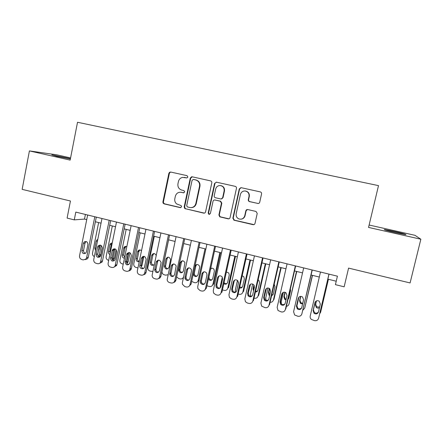 <?xml version="1.0" encoding="UTF-8"?>
<svg xmlns="http://www.w3.org/2000/svg" width="443" height="443" viewBox="0 0 443 443"><rect width="100%" height="100%" fill="white"/><g stroke="black" fill="none" stroke-linecap="round" stroke-linejoin="round"><path stroke-width="0.66" d="M187.882 177.028L187.04 175.666L170.738 172.05L169.641 172.233L168.883 173.313L162.908 201.919L163.09 203.104L164.093 203.858L180.279 207.645L181.591 206.781L181.165 205.613L176.591 203.896C175.063 202.506 174.47 200.773 174.824 198.697L175.328 196.31C176.27 193.286 178.263 191.957 181.303 192.328L183.419 192.81L184.731 191.935L183.895 190.573L181.741 190.08C178.85 189.083 177.588 187.012 177.942 183.867L178.446 181.469C179.022 179.26 180.379 177.903 182.527 177.405L186.946 177.925L187.882 177.028M394.491 231.501L384.53 229.552C383.317 229.612 387.044 230.648 395.721 232.664L405.766 234.635C406.868 234.541 403.108 233.494 394.491 231.501M70.431 158.694L51.853 154.867L56.693 156.279L70.387 158.926M257.732 203.487L257.782 203.498C258.767 203.592 259.415 203.165 259.72 202.213L261.564 193.912C261.691 192.893 261.27 192.223 260.301 191.902L240.964 187.638L239.27 188.956L232.852 218.238L234.092 220.232L253.025 224.662C254.027 224.795 254.692 224.379 255.007 223.41L257.222 213.443L256.032 211.449L247.809 209.567C246.806 209.439 246.153 209.86 245.837 210.824L244.746 215.758C243.722 218.637 241.751 219.684 238.832 218.897C236.728 217.834 235.842 216.129 236.18 213.77L240.411 194.477C241.119 192.135 242.681 190.966 245.095 190.977C248.002 191.592 249.309 193.403 249.016 196.41L248.307 199.638C248.185 200.651 248.601 201.321 249.559 201.637L258.319 203.509M70.581 157.924L56.782 154.823L29.41 150.913L22.15 189.36L70.443 201.011L67.098 218.089L74.274 219.866L75.803 212.097L337.416 276.183L335.417 284.65L344.15 286.815L348.58 268.109L410.091 282.944L420.85 239.226L415.002 235.327L369.113 225.016M29.41 150.913L70.16 160.106L77.525 122.262L378.505 185.628L368.543 227.425L420.85 239.226M211.809 182.854C211.926 181.851 211.516 181.193 210.586 180.882L192.184 176.807L191.614 176.785L190.291 178.069L184.188 206.887L184.792 208.559L203.664 213.116C204.627 213.238 205.264 212.828 205.569 211.876L211.809 182.854M216.505 182.195L235.222 186.342C236.169 186.658 236.584 187.323 236.468 188.33L230.067 217.591C229.756 218.549 229.109 218.964 228.128 218.836L219.789 216.843L218.908 214.988L221.467 203.193L220.293 201.227L214.955 200.009C213.98 199.887 213.338 200.308 213.033 201.266L210.392 213.509L208.775 214.268L208.199 212.994L214.562 183.463L216.489 182.195L214.562 183.463M74.274 219.866L84.491 219.08L86.728 219.634M95.378 221.771L101.048 223.167M109.703 225.304L115.529 226.744M124.178 228.876L130.17 230.354M138.814 232.492L144.972 234.009M153.61 236.141L159.94 237.703M168.573 239.835L175.074 241.441M183.701 243.567L190.379 245.217M198.996 247.344L205.857 249.038M214.467 251.164L221.511 252.898M230.116 255.024L237.343 256.807M245.937 258.928L253.357 260.761M261.946 262.882L269.56 264.759M278.138 266.874L285.951 268.807M294.512 270.917L302.53 272.899M311.086 275.009L319.309 277.041M327.848 279.145L336.226 281.216M85.41 214.451L84.491 219.08M186.88 177.936L184.183 177.394M180.611 192.223L183.851 192.821M170.882 172.083L170.129 172.299L169.37 173.374L163.412 201.914L163.594 203.088L164.591 203.841L180.81 207.634M192.268 176.823L190.728 178.119L184.637 206.864L185.24 208.531L185.833 208.814L204.367 213.116M193.408 179.437L192.085 180.318L186.713 205.635L187.195 206.848L189.792 207.523C192.855 207.917 194.87 206.588 195.834 203.553L199.538 186.204C199.898 183.009 198.608 180.921 195.656 179.936L193.613 179.459M191.404 207.623C193.929 207.424 195.546 206.056 196.26 203.536L195.834 203.553M193.84 179.487L196.083 179.985C199.023 180.965 200.314 183.048 199.954 186.232L196.26 203.536M214.772 199.976L220.653 201.216L221.827 203.182L219.274 214.944L220.149 216.793L228.909 218.825M214.944 183.502L208.592 212.956L209.168 214.229L209.617 214.362M224.13 190.911C224.396 187.832 223.045 186.038 220.077 185.528C217.795 185.611 216.328 186.78 215.675 189.017L214.218 195.773C214.102 196.77 214.506 197.428 215.436 197.744L220.73 198.946C221.705 199.068 222.353 198.647 222.663 197.689L224.13 190.911L224.485 190.933C224.756 187.876 223.422 186.088 220.476 185.562M221.273 198.973L222.663 197.689M224.485 190.933L223.017 197.689M245.195 190.983L245.4 190.994C248.296 191.609 249.603 193.414 249.309 196.41L248.601 199.632C248.479 200.646 248.894 201.31 249.846 201.631L257.998 203.47M241.402 219.124C243.312 218.753 244.53 217.613 245.051 215.708L244.746 215.758M247.427 209.522L246.136 210.79L245.051 215.708M241.175 187.666L239.585 188.978L233.184 218.189L234.419 220.177L253.944 224.618M94.342 256.586C92.925 255.888 92.316 254.725 92.515 253.091L98.628 222.569M101.181 245.516L99.304 254.852L100.805 254.52L100.096 255.932L98.839 256.696M102.25 247.349L100.805 254.52M98.435 250.577L99.127 249.32L99.98 245.09M97.776 239.486L96.967 239.896L96.17 241.252L94.774 248.202L95.55 250.572M98.468 256.392L99.304 254.852M94.796 216.749L86.634 257.627L85.892 259.111L83.19 259.914L81.772 259.543C80.094 258.911 79.352 257.654 79.546 255.772L87.648 214.999M85.277 259.615L87.548 258.74L88.284 257.267L96.308 217.12M86.446 251.823L85.781 253.086C83.456 254.249 82.16 253.435 81.905 250.649L83.356 243.362L84.187 241.939C86.479 240.998 87.72 241.861 87.902 244.525L86.446 251.823M85.466 253.352C84.059 252.892 83.434 251.884 83.583 250.328L85.023 243.085L86.092 241.501M108.712 260.346L108.28 260.235C106.652 259.626 105.938 258.419 106.126 256.619L112.334 225.952M114.931 248.861L112.987 258.396L114.416 258.042L113.945 259.155L112.782 260.107M116.127 249.653L114.416 258.042M112.234 242.991L111.282 244.453L109.875 251.397L110.169 253.174M113.474 249.608L113.618 248.883M112.251 242.902L110.407 243.584L109.836 244.724L108.419 251.707C108.258 253.019 108.751 253.955 109.897 254.52M112.417 259.642L112.987 258.396M123.248 264.128L122.058 263.818C120.413 263.203 119.693 261.99 119.887 260.179L126.183 229.374M128.763 252.504L126.82 261.979L128.177 261.603L126.931 263.458M129.987 252.77L128.177 261.603M126.083 246.402L125.015 247.936L123.586 254.913L124.61 257.483M127.158 253.894L127.313 253.158M126.831 246.64C125.69 246.153 124.738 246.402 123.979 247.399L122.207 255.251C122.085 256.973 122.833 257.964 124.455 258.225M126.582 262.682L126.82 261.979M137.95 267.888L135.979 267.439C134.318 266.819 133.587 265.601 133.786 263.779L140.176 232.824M142.679 256.497L142.38 257.937M143.925 256.287L142.009 265.451L141.278 266.686M139.955 249.93L138.892 251.463L137.441 258.474C137.291 259.975 137.906 260.955 139.296 261.403M141.511 250.721C140.005 249.514 138.742 249.719 137.723 251.347L136.134 258.828C136.139 261.032 137.175 261.979 139.24 261.669M152.868 271.465L150.044 271.094C148.372 270.474 147.63 269.25 147.835 267.422L154.319 236.318M156.6 261.198L156.434 261.985M157.929 260.179L155.842 269.604M153.959 253.501L152.913 255.018L151.434 262.106C151.34 263.862 152.132 264.842 153.804 265.058M156.224 255.434C154.69 252.953 153.178 252.925 151.689 255.362L150.205 262.489C150.609 265.363 151.977 266.055 154.314 264.571M109.211 220.282L100.428 262.527C99.658 263.541 98.662 263.917 97.438 263.657L96.009 263.28C94.309 262.638 93.562 261.376 93.761 259.487L101.984 218.51M99.575 263.341L102.006 262.134L102.494 260.971L110.645 220.631M100.738 255.528L100.29 256.541C97.909 258.059 96.524 257.328 96.148 254.337L97.621 247.017L98.219 245.821C100.589 244.536 101.923 245.328 102.217 248.191L100.738 255.528M99.753 257.056C98.268 256.635 97.598 255.617 97.748 253.994L99.21 246.718L100.29 245.129M123.785 223.853L115.108 265.894C114.372 267.201 113.281 267.716 111.841 267.434L110.396 267.057C108.679 266.409 107.926 265.141 108.125 263.242L116.481 222.059M114.034 267.101L116.603 265.479L116.863 264.72L125.136 224.18M115.186 259.271L114.942 259.952C112.555 261.907 111.093 261.281 110.545 258.07L112.395 249.835C114.803 248.108 116.232 248.794 116.686 251.901L115.186 259.271M114.205 260.794C112.638 260.418 111.924 259.388 112.068 257.704L113.552 250.384L114.632 248.8M138.521 227.458L129.904 269.217C129.262 270.861 128.093 271.542 126.405 271.26L124.943 270.872C123.209 270.224 122.445 268.945 122.65 267.035L131.134 225.653M128.664 270.9C129.976 270.778 130.862 270.075 131.316 268.774L139.789 227.768M129.793 263.053L129.721 263.325C127.407 265.783 125.867 265.285 125.103 261.841L126.753 253.994C129.123 251.735 130.646 252.283 131.316 255.644L129.793 263.053M128.819 264.571C127.163 264.249 126.405 263.208 126.537 261.448L128.049 254.094L129.123 252.51M153.422 231.113L144.734 272.805C144.163 274.632 142.962 275.408 141.129 275.12L139.65 274.732C137.895 274.079 137.125 272.794 137.33 270.878L145.952 229.28M143.466 274.732C144.833 274.527 145.697 273.73 146.063 272.34L154.601 231.401M144.562 266.88C144.019 270.069 139.091 268.835 139.811 265.7L141.361 258.219C143.46 255.467 145.055 255.799 146.146 259.216L144.562 266.88M143.61 268.38C141.882 268.131 141.068 267.101 141.162 265.279L142.707 257.848L143.77 256.27M168.024 274.738L165.688 275.164L164.259 274.793C162.78 274.289 162.016 273.231 161.961 271.625L168.611 239.846M171.967 264.681L171.74 265.75M168.107 257.117L167.083 258.618L165.538 266.188C165.704 267.793 166.562 268.635 168.107 268.702M169.021 267.273L170.577 259.443C169.209 256.591 167.664 256.436 165.937 258.978L164.381 266.592C165.621 269.621 167.166 269.848 169.021 267.273M168.49 234.801L159.663 276.709C159.087 278.542 157.869 279.317 156.014 279.029L154.518 278.636C152.973 278.104 152.171 276.997 152.11 275.308L160.931 232.952M158.45 278.592C159.74 278.331 160.56 277.539 160.909 276.216L169.575 235.067M159.491 270.751C157.558 273.453 155.936 273.209 154.64 270.031L156.263 262.034C158.068 259.371 159.685 259.532 161.119 262.527L159.491 270.751M158.572 272.224C156.966 272.129 156.08 271.249 155.914 269.582L157.525 261.636L158.566 260.08M190.335 245.206L183.651 276.659M182.389 260.777L181.403 262.25L179.864 270.28C180.235 271.731 181.137 272.428 182.577 272.373M183.341 278.093L182.477 278.448M183.446 270.983L184.952 262.666C183.363 260.213 181.824 260.202 180.334 262.638L178.789 270.712C180.273 273.381 181.824 273.469 183.446 270.983M176.613 276.842L178.629 278.531L180.074 278.907C181.863 279.184 183.042 278.442 183.601 276.681M205.015 248.828L198.176 280.458L199.145 279.965L197.135 282.158M205.829 249.032L199.145 279.965M196.808 264.488L195.872 265.927L194.333 273.071L194.394 274.355C194.926 275.662 195.861 276.233 197.213 276.072M193.292 273.852L193.403 274.815C195.047 277.152 196.592 277.124 198.021 274.726L199.577 267.528L199.433 266.005C197.888 263.984 196.404 263.989 194.981 266.021M191.664 281.416L194.604 282.689C196.415 282.966 197.611 282.224 198.176 280.458M219.85 252.488L212.911 284.273L213.792 283.753L211.964 285.89M220.581 252.671L213.792 283.753M211.366 268.253L210.497 269.637L208.935 276.82L209.107 278.409C209.76 279.599 210.73 280.059 212.014 279.793M208.371 279.206C210.181 280.928 211.643 280.696 212.762 278.514L214.334 271.277L214.052 269.46C213.161 268.209 212.036 267.893 210.691 268.524M206.947 285.746L209.295 286.51C211.128 286.793 212.335 286.051 212.911 284.273M220.387 287.751L220.337 286.195L222.32 277.152M234.845 256.192L227.802 288.127L228.599 287.585L235.488 256.347M224.064 282.556C224.834 283.575 225.814 283.902 226.999 283.537M223.815 283.692C225.603 284.644 226.882 284.19 227.652 282.341L229.258 275.07L228.832 273.026L226.384 271.996M222.441 289.921L224.147 290.37C225.996 290.663 227.215 289.91 227.802 288.127M235.526 292.087L235.311 290.071L237.459 280.38M250.007 259.93L242.853 292.026L243.561 291.455L250.555 260.069M239.68 287.103L242.155 287.297M239.497 287.933C241.097 288.332 242.166 287.756 242.709 286.206L244.337 278.902L243.777 276.681L242.188 275.801M238.467 282.285L237.825 285.741M238.146 294.014L239.159 294.274C241.031 294.567 242.26 293.82 242.853 292.026M183.723 238.533L174.758 280.652C174.171 282.496 172.942 283.276 171.064 282.983L169.553 282.584C168.196 282.147 167.393 281.211 167.144 279.766L176.081 236.662M173.606 282.484C174.824 282.174 175.594 281.388 175.915 280.131L184.72 238.777M174.592 274.666C172.897 277.274 171.269 277.18 169.719 274.372L171.33 265.9C172.892 263.341 174.503 263.352 176.164 265.927L174.592 274.666M173.711 276.105C172.222 276.139 171.286 275.402 170.898 273.896L172.51 265.473L173.512 263.939M199.129 242.31L190.025 284.639C189.427 286.494 188.181 287.274 186.287 286.975L184.753 286.571L182.416 284.207L182.372 282.64L191.404 240.416M188.956 286.405L191.088 284.09L200.031 242.531M189.859 278.619C188.358 281.133 186.747 281.161 185.019 278.702L184.958 277.346L186.569 269.798C187.937 267.356 189.526 267.24 191.332 269.46L191.487 271.061L189.859 278.619M189.034 280.009C187.633 280.164 186.658 279.555 186.115 278.198L186.049 276.847L187.655 269.35L188.613 267.854M214.711 246.125L205.463 288.67C204.86 290.536 203.597 291.317 201.676 291.018L200.131 290.608L197.894 288.615L197.722 286.649L206.898 244.209M204.494 290.348L206.432 288.1L215.519 246.325M205.303 282.617C203.957 285.043 202.362 285.17 200.524 283.011L200.341 281.333L201.98 273.746C203.204 271.404 204.76 271.194 206.654 273.109L206.953 275.02L205.303 282.617M204.544 283.946C203.21 284.207 202.202 283.714 201.526 282.473L201.344 280.807L202.977 273.27L203.863 271.83M230.471 249.985L221.074 292.751C220.464 294.623 219.185 295.409 217.242 295.099L215.68 294.689L213.57 293.006L213.249 290.708L222.569 248.047M221.074 292.751L221.954 292.147L231.185 250.162M220.919 286.665C219.689 289.002 218.122 289.218 216.217 287.302L215.902 285.364L217.568 277.739C218.681 275.485 220.21 275.197 222.148 276.881L222.596 279.029L220.919 286.665M220.249 287.906C218.953 288.277 217.912 287.889 217.12 286.737L216.81 284.81L218.471 277.235L219.274 275.867M246.413 253.889L236.867 296.876C236.246 298.759 234.951 299.546 232.99 299.235L231.407 298.82L229.424 297.375L228.948 294.805L238.417 251.934M236.867 296.876L237.647 296.245L247.022 254.038M236.712 290.758C235.576 293.022 234.031 293.299 232.082 291.594L231.639 289.445L233.334 281.781C234.369 279.594 235.864 279.251 237.83 280.746L238.417 283.083L236.712 290.758M236.147 291.882C234.873 292.38 233.793 292.081 232.891 290.99L232.453 288.858L234.137 281.244L234.834 279.976M250.777 296.24L250.445 293.991L252.676 284.024M265.329 263.718L258.075 295.968L258.69 295.365L265.789 263.829M254.293 285.608L253.689 288.304L253.828 289.827M255.55 291.35L257.494 291.062M255.406 292.003C256.713 291.992 257.555 291.367 257.931 290.115L259.581 282.778L258.906 280.413L258.131 279.865M253.922 284.943L253.042 288.858L253.557 291.034M254.027 298.145L254.332 298.222C256.226 298.521 257.472 297.768 258.075 295.968M262.538 257.843L252.837 301.052C252.205 302.94 250.899 303.732 248.911 303.416L247.31 302.995L245.455 301.749L244.829 298.959L254.454 255.86M252.837 301.052L253.523 300.387L263.048 257.964M252.687 294.894C251.624 297.098 250.101 297.43 248.124 295.885L247.559 293.565L249.276 285.862C250.251 283.736 251.729 283.348 253.706 284.694L254.42 287.18L252.687 294.894M252.244 295.869C250.982 296.511 249.846 296.306 248.839 295.254L248.274 292.95L250.555 284.168M266.11 300.276L265.745 297.956L267.998 287.989M280.829 267.539L273.458 299.95L273.984 299.324L281.194 267.633M269.737 288.681L268.934 292.214L269.826 294.772M271.67 295.359L273.01 294.828M271.548 295.891L273.32 294.069L274.998 286.693L274.2 284.212M269.372 288.41L268.375 292.801L269.023 295.132L269.637 295.619M270.097 302.292C271.825 302.364 272.943 301.583 273.458 299.95M278.852 261.835L268.995 305.271C268.353 307.176 267.029 307.963 265.019 307.641L261.658 306.13L260.894 303.156L270.673 259.831M268.995 305.271L269.577 304.574L279.256 261.935M268.851 299.086C267.838 301.234 266.332 301.605 264.338 300.193L263.657 297.74L265.407 289.993C266.337 287.917 267.793 287.49 269.781 288.72L270.607 291.328L268.851 299.086M268.536 299.861C267.284 300.675 266.093 300.564 264.953 299.534L264.277 297.092L266.442 288.454M281.432 304.003L281.211 301.96L283.42 292.302M296.494 271.409L289.013 303.981L296.76 271.476M285.226 292.336L284.345 296.173L285.087 298.599L286.139 299.224M288.055 299.064L288.692 298.593M287.961 299.479L288.88 298.067L290.58 290.652L290.375 288.952M284.921 292.242L283.88 296.782L284.627 299.224L285.979 299.928M286.388 306.329C287.762 306.091 288.637 305.31 289.013 303.981M295.354 265.878L285.342 309.541C284.688 311.451 283.348 312.249 281.316 311.922L278.038 310.526L277.146 307.398L287.081 263.851M285.342 309.541L285.824 308.815L295.653 265.955M285.198 303.317C284.229 305.426 282.739 305.831 280.735 304.529L279.948 301.96L281.726 294.174C282.617 292.136 284.063 291.682 286.056 292.817L286.986 295.525L285.198 303.317M285.015 303.854C283.786 304.867 282.529 304.867 281.239 303.837L280.463 301.284L282.507 292.834M296.788 306.429L298.892 297.187M312.337 275.319L304.74 308.051L312.503 275.358M300.803 296.384L299.928 300.171L300.758 302.691L302.724 303.35M300.575 296.395L299.557 300.808L300.393 303.344L302.58 303.987M302.929 310.189L304.74 308.051M312.055 269.97L301.877 313.86C301.218 315.781 299.861 316.579 297.801 316.247L294.601 314.951L293.587 311.695L303.682 267.921M301.877 313.86L312.243 270.014M301.738 307.603C300.803 309.679 299.324 310.111 297.308 308.898L296.428 306.229L298.233 298.405C299.103 296.395 300.531 295.918 302.53 296.976L303.555 299.767L301.738 307.603M301.672 307.841C300.487 309.092 299.169 309.203 297.713 308.173L296.838 305.52L298.765 297.331M328.357 279.273L320.643 312.171L328.424 279.289M316.457 300.875L315.682 304.214L316.595 306.811L319.613 307.071M316.33 300.935L315.405 304.884L316.33 307.497C317.354 308.239 318.401 308.306 319.469 307.691M319.746 313.716L320.643 312.171M328.95 274.106L318.606 318.235C317.936 320.162 316.562 320.959 314.48 320.627L311.346 319.409C310.344 318.467 309.967 317.343 310.216 316.042L320.477 272.035M318.606 318.235L329.027 274.128M318.473 311.938C317.565 313.982 316.092 314.436 314.065 313.301L313.096 310.549L314.934 302.68C315.781 300.703 317.205 300.204 319.209 301.196L320.317 304.064L318.473 311.938M318.5 311.822C317.393 313.334 316.014 313.578 314.364 312.542L313.4 309.807L315.239 301.932M184.897 177.493L184.443 177.444M183.828 192.821L183.419 192.81M181.763 192.345L181.303 192.328M180.744 207.623L180.279 207.645M164.591 203.841L164.093 203.858M163.412 201.914L162.908 201.919M169.37 173.374L168.883 173.313M204.068 213.077L203.664 213.116M185.833 208.814L185.384 208.841M184.637 206.864L184.188 206.887M190.728 178.119L190.291 178.069M199.954 186.232L199.538 186.204M196.083 179.985L195.656 179.936M228.472 218.781L228.128 218.836M220.498 216.92L220.132 216.97M219.274 214.944L218.908 214.988M221.827 203.182L221.467 203.193M220.603 201.205L220.237 201.216M215.331 200.003L214.955 200.009M208.592 212.956L208.199 212.994M249.846 201.631L249.559 201.637M248.601 199.632L248.307 199.638M249.309 196.41L249.016 196.41M246.136 210.79L245.837 210.824M253.307 224.595L253.025 224.662M234.419 220.177L234.092 220.232M233.184 218.189L232.852 218.238M239.585 188.978L239.27 188.956M96.076 247.958L94.774 248.202M97.466 241.036L96.17 241.252M88.284 257.267L86.634 257.627M81.905 250.649L83.583 250.328M83.356 243.362L85.023 243.085M109.875 251.397L108.419 251.707M111.282 244.453L109.836 244.724M123.586 254.913L122.207 255.251M125.015 247.936L123.641 248.23M141.134 265.49L142.07 265.196M137.441 258.474L136.134 258.828M138.892 251.463L137.59 251.779M151.44 262.062L150.21 262.444M152.913 255.018L151.689 255.362M102.494 260.971L100.921 261.359M96.148 254.337L97.748 253.994M97.621 247.017L99.21 246.718M116.863 264.72L115.368 265.135M110.545 258.07L112.068 257.704M112.04 250.71L113.552 250.384M131.383 268.513L129.971 268.951M125.103 261.841L126.537 261.448M126.62 254.443L128.049 254.094M146.063 272.34L144.734 272.805M139.816 265.656L141.173 265.235M141.361 258.219L142.707 257.848M165.588 265.695L164.436 266.099M167.083 258.618L165.937 258.978M160.909 276.216L159.663 276.709M154.696 269.51L155.969 269.062M156.263 262.034L157.525 261.636M179.886 269.366L178.811 269.793M181.403 262.25L180.334 262.638M194.333 273.071L193.364 273.514M195.872 265.927L194.914 266.326M175.915 280.131L174.758 280.652M169.741 273.409L170.926 272.932M171.33 265.9L172.51 265.473M191.088 284.09L190.025 284.639M184.958 277.346L186.049 276.847M186.569 269.798L187.655 269.35M206.432 288.1L205.463 288.67M200.341 281.333L201.344 280.807M201.98 273.746L202.977 273.27M215.902 285.364L216.81 284.81M217.568 277.739L218.471 277.235M231.639 289.445L232.453 288.858M233.334 281.781L234.137 281.244M253.689 288.304L253.042 288.858M247.559 293.565L248.274 292.95M249.276 285.862L249.985 285.298M268.934 292.214L268.375 292.801M263.657 297.74L264.277 297.092M265.407 289.993L266.016 289.401M284.345 296.173L283.88 296.782M279.948 301.96L280.463 301.284M281.726 294.174L282.23 293.548M299.928 300.171L299.557 300.808M296.428 306.229L296.838 305.52M298.233 298.405L298.632 297.746M315.682 304.214L315.405 304.884M313.096 310.549L313.4 309.807M314.934 302.68L315.222 301.993M163.594 203.088L163.09 203.104M170.129 172.299L169.641 172.233M185.24 208.531L184.792 208.559M192.052 176.84L191.614 176.785M220.149 216.793L219.789 216.843M220.653 201.216L220.293 201.227M209.168 214.229L208.775 214.268M216.5 182.195L216.129 182.156M245.4 190.994L245.095 190.977M234.12 220.077L233.793 220.132M98.59 256.264L100.096 255.932M97.715 239.774L96.967 239.896M87.548 258.74L85.892 259.111M84.187 241.939L85.853 241.673M112.516 259.509L113.945 259.155M111.852 243.318L110.407 243.584M126.587 262.699L127.927 262.322M125.352 247.111L123.979 247.399M141.118 265.728L142.009 265.451M139.024 251.031L137.723 251.347M151.434 262.106L150.205 262.489M102.006 262.134L100.428 262.527M98.219 245.821L99.808 245.527M116.603 265.479L115.108 265.894M112.395 249.835L113.906 249.514M131.316 268.774L129.904 269.217M126.753 253.994L128.188 253.645M139.811 265.7L141.162 265.279M165.538 266.188L164.381 266.592M154.64 270.031L155.914 269.582M179.864 270.28L178.789 270.712M194.394 274.355L193.403 274.815M209.107 278.409L208.47 278.752M169.719 274.372L170.898 273.896M185.019 278.702L186.115 278.198M200.524 283.011L201.526 282.473M216.217 287.302L217.12 286.737M232.082 291.594L232.891 290.99M248.124 295.885L248.839 295.254M269.577 294.534L269.023 295.132M264.338 300.193L264.953 299.534M285.087 298.599L284.627 299.224M280.735 304.529L281.239 303.837M300.758 302.691L300.393 303.344M297.308 308.898L297.713 308.173M316.595 306.811L316.33 307.497M314.065 313.301L314.364 312.542"/></g></svg>
